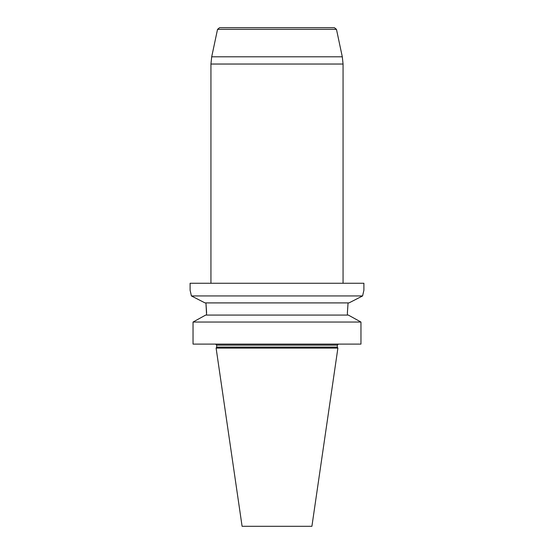 <?xml version="1.0" encoding="UTF-8"?>
<svg xmlns="http://www.w3.org/2000/svg" width="554" height="554" viewBox="0 0 554 554"><rect width="100%" height="100%" fill="white"/><g stroke="black" fill="none" stroke-linecap="round" stroke-linejoin="round"><path stroke-width="0.83" d="M190.098 283.26L363.902 283.26L363.902 290.213L362.6 295.94L348.992 302.906L362.6 295.94L191.4 295.94L190.098 290.213L190.098 283.26M360.959 344.103L360.959 322.04L193.041 322.04L205.666 315.074L193.041 322.04L193.041 344.103L360.959 344.103M216.676 347.123L337.324 347.123L337.892 348.106L216.108 348.106L216.676 347.123L216.676 345.149L215.631 344.103M216.108 348.106L242.091 526.3L311.909 526.3L337.892 348.106M206.6 312.629L205.936 302.906L206.6 315.074M191.4 295.94L205.008 302.906L191.4 295.94M348.064 302.906L347.4 312.629L348.064 302.906M360.959 322.04L348.334 315.074L360.959 322.04M347.4 312.629L347.4 315.074M348.334 315.074L205.666 315.074M348.992 302.906L205.008 302.906M336.465 29.355L217.535 29.355L219.571 27.7L334.429 27.7L336.465 29.355L342.303 56.806L343.065 64.035L210.936 64.035L211.697 56.806L342.303 56.806M210.936 283.26L210.936 64.035M337.324 347.123L337.324 345.149L216.676 345.149M337.324 345.149L338.369 344.103M217.535 29.355L211.697 56.806M343.065 283.26L343.065 64.035"/></g></svg>
